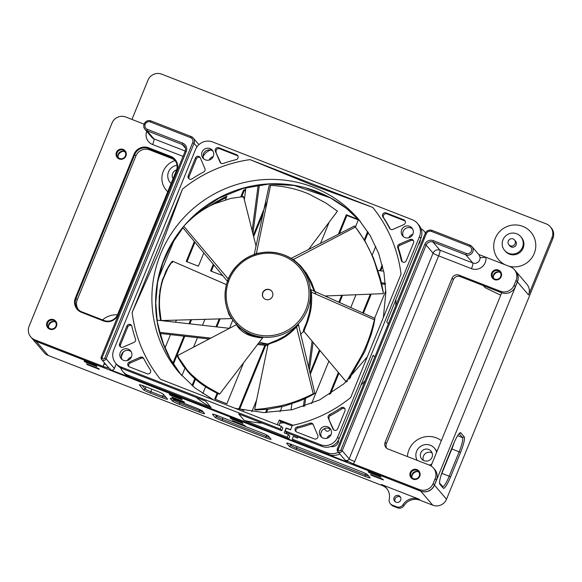 <?xml version="1.0" encoding="UTF-8"?>
<svg xmlns="http://www.w3.org/2000/svg" width="582" height="582" viewBox="0 0 582 582"><rect width="100%" height="100%" fill="white"/><g stroke="black" fill="none" stroke-linecap="round" stroke-linejoin="round"><path stroke-width="0.87" d="M140.284 357.253A2.655 2.597 139.4 0 1 143.645 358.41A139.236 136.537 -40.6 0 0 150.316 369.861A2.655 2.597 139.4 0 1 147.101 373.76L129.386 366.864A2.655 2.597 139.4 0 1 129.364 362.019L140.284 357.253L141.128 358.236A2.655 2.597 -40.6 0 1 143.674 358.476M119.623 343.795L126.883 325.993A2.655 2.597 139.4 0 1 131.888 326.313A139.236 136.537 -40.6 0 0 135.475 339.102A2.655 2.597 139.4 0 1 133.991 342.376L123.071 347.141A2.655 2.597 139.4 0 1 119.623 343.795L120.467 344.784A2.655 2.597 -40.6 0 0 120.525 346.908M131.692 325.76A2.655 2.597 -40.6 0 0 127.734 326.982L126.883 325.993M332.839 428.825L328.27 418.029A2.655 2.597 139.4 0 1 329.499 414.66A139.236 136.537 -40.6 0 0 341.11 407.786A2.655 2.597 139.4 0 1 344.966 410.914L337.698 428.716A2.655 2.597 139.4 0 1 332.839 428.825L333.682 429.814A2.655 2.597 -40.6 0 0 333.733 429.931M344.9 408.79A2.655 2.597 -40.6 0 0 341.954 408.775L341.11 407.786M309.973 423.179A2.655 2.597 139.4 0 1 313.225 424.598L317.794 435.394A2.655 2.597 139.4 0 1 314.367 438.901L296.653 431.997A2.655 2.597 139.4 0 1 297.067 427.006A139.236 136.537 -40.6 0 0 309.973 423.179L310.817 424.169A2.655 2.597 -40.6 0 1 313.174 424.482M285.922 433.568L286.373 432.324M285.18 430.935L286.613 432.608L321.904 446.35L320.471 444.677L285.18 430.935L286.279 428.243L290.534 429.902L292.528 425.013L279.36 420.051L277.192 424.707M182.472 189.092L158.879 252.617L132.129 312.454L182.472 189.092A136.588 133.94 139.4 0 1 249.998 159.628L312.971 185.374L372.786 207.439A136.588 133.94 139.4 0 1 401.034 274.202L350.691 397.564A136.588 133.94 139.4 0 1 292.368 425.398M420.342 239.697A6.096 5.98 139.4 0 1 418.385 244.491M408.79 237.74A6.096 5.98 139.4 0 1 412.798 234.306M412.558 228.872A6.096 5.98 -40.6 0 0 403.45 236.663M409.583 226.303A6.096 5.98 139.4 0 1 411.176 236.474A6.096 5.98 139.4 0 1 402.402 228.464A6.096 5.98 139.4 0 1 409.583 226.303M338.506 440.065A6.096 5.98 139.4 0 1 330.969 446.51M326.96 438.261A6.096 5.98 139.4 0 1 330.969 434.827M330.729 429.385A6.096 5.98 -40.6 0 0 321.62 437.184M327.753 426.824A6.096 5.98 139.4 0 1 329.347 436.995A6.096 5.98 139.4 0 1 320.573 428.985A6.096 5.98 139.4 0 1 327.753 426.824M127.378 360.542A6.096 5.98 139.4 0 1 131.394 357.108M131.154 351.666A6.096 5.98 -40.6 0 0 122.045 359.465M128.171 349.105A6.096 5.98 139.4 0 1 129.771 359.269A6.096 5.98 139.4 0 1 120.991 351.266A6.096 5.98 139.4 0 1 128.171 349.105M209.207 160.021A6.096 5.98 139.4 0 1 213.223 156.587M212.983 151.153A6.096 5.98 -40.6 0 0 203.875 158.944M210 148.585A6.096 5.98 139.4 0 1 211.601 158.755A6.096 5.98 139.4 0 1 202.82 150.745A6.096 5.98 139.4 0 1 210 148.585M290.607 429.72L286.155 427.988L284.162 432.877L288.417 434.536L289.858 436.216L288.759 438.908L129.335 376.823A13.262 13 139.4 0 1 124.25 373.222L122.817 371.542A13.262 13 139.4 0 1 120.59 367.802M288.759 438.908L287.319 437.228L244.244 420.451L238.671 413.94L281.746 430.716L280.313 429.036L120.889 366.951L122.322 368.632L205.562 401.049L211.135 407.56A123.326 120.932 139.4 0 1 196.127 397.368M122.817 371.542A13.262 13 139.4 0 0 127.902 375.15L211.135 407.56M281.746 430.716L282.845 428.025L281.404 426.344L280.313 429.036M281.404 426.344L160.385 379.217A136.588 133.94 139.4 0 1 132.129 312.454M249.998 159.628L372.786 207.439M320.471 444.677A13.262 13 -40.6 0 0 337.625 437.184L339.066 438.864L373.193 355.238L374.779 357.086M419.455 236.67A13.262 13 -40.6 0 0 417.367 223.306L418.8 224.987A13.262 13 -40.6 0 1 420.895 238.344L419.455 236.67L337.625 437.184M417.367 223.306A13.262 13 -40.6 0 0 412.282 219.705L212.699 141.986A13.262 13 -40.6 0 0 195.537 149.472L113.708 349.986A13.262 13 -40.6 0 0 120.889 366.951M401.282 260.343A139.236 136.537 -40.6 0 0 397.695 247.554A2.655 2.597 139.4 0 1 399.179 244.28L410.099 239.515A2.655 2.597 139.4 0 1 413.547 242.861L406.28 260.663A2.655 2.597 139.4 0 1 401.282 260.343L402.126 261.333A139.236 136.537 -40.6 0 0 398.539 248.536L397.695 247.554M236.103 159.65A139.236 136.537 -40.6 0 0 223.197 163.477A2.655 2.597 139.4 0 1 219.945 162.058L215.376 151.262A2.655 2.597 139.4 0 1 218.796 147.763L236.518 154.659A2.655 2.597 139.4 0 1 236.103 159.65M200.332 157.831L204.9 168.627A2.655 2.597 139.4 0 1 203.671 171.996A139.236 136.537 -40.6 0 0 192.053 178.87A2.655 2.597 139.4 0 1 188.204 175.742L195.465 157.94A2.655 2.597 139.4 0 1 200.332 157.831M403.799 224.637L392.879 229.403A2.655 2.597 139.4 0 1 389.525 228.246A139.236 136.537 -40.6 0 0 382.854 216.795A2.655 2.597 139.4 0 1 386.062 212.896L403.784 219.792A2.655 2.597 139.4 0 1 403.799 224.637M365.198 380.563A123.326 120.932 139.4 0 1 360.986 385.153M284.001 422.808A123.326 120.932 139.4 0 1 279.891 423.165M262.315 423.15A123.326 120.932 139.4 0 1 244.244 420.451M321.904 446.35A13.262 13 -40.6 0 0 339.066 438.864M278.974 425.398L280.582 421.477L292.135 425.973M288.417 434.536L287.319 437.228M339.808 453.924A13.262 13 139.4 0 1 328.917 454.542L293.626 440.8L292.186 439.126L293.284 436.435L297.548 438.093L297.977 437.031M292.186 439.126L327.484 452.869A13.262 13 139.4 0 0 338.368 452.243M329.863 428.81A2.386 2.343 139.4 0 1 325.68 430.433L324.247 428.752M115.803 363.35L117.237 365.03A13.262 13 -40.6 0 0 122.322 368.632M123.231 352.037L121.274 356.831M203.111 156.463A13.262 13 139.4 0 1 210.64 150.018M420.895 238.344L386.768 321.977L388.347 323.825M395.913 299.555A123.326 120.932 139.4 0 1 395.738 305.717M421.026 228.726A13.262 13 139.4 0 1 425.449 232.96M385.495 284.343L381.596 283.907M313.051 342.733L309.348 370.625M305.666 398.314L304.619 406.214M267.822 345.628L257.855 344.508M209.142 338.993L159.824 333.421M306.365 188.153L327.833 196.52M259.368 185.018L252.901 233.68M158.275 278.96L174.302 239.689M218.796 147.763L219.64 148.745L237.361 155.649L236.518 154.659M219.945 162.058L220.789 163.047L215.376 151.262M237.893 155.925A2.655 2.597 -40.6 0 0 237.361 155.649M219.64 148.745A2.655 2.597 -40.6 0 0 216.22 152.251M188.204 175.742L189.048 176.732L196.316 158.93L195.465 157.94M200.273 157.707A2.655 2.597 -40.6 0 0 196.316 158.93M189.048 176.732A2.655 2.597 -40.6 0 0 189.106 178.856M399.179 244.28L400.023 245.269L410.943 240.504L410.099 239.515M402.126 261.333A2.655 2.597 -40.6 0 0 402.315 261.878M413.482 240.737A2.655 2.597 -40.6 0 0 410.943 240.504M400.023 245.269A2.655 2.597 -40.6 0 0 398.539 248.536M386.062 212.896L386.906 213.885L404.628 220.782L403.784 219.792M390.333 229.17A139.236 136.537 -40.6 0 0 383.698 217.784L382.854 216.795M405.159 221.065A2.655 2.597 -40.6 0 0 404.628 220.782M386.906 213.885A2.655 2.597 -40.6 0 0 383.698 217.784M297.067 427.006L297.911 427.996A139.236 136.537 -40.6 0 0 310.817 424.169M297.911 427.996A2.655 2.597 -40.6 0 0 296.122 431.713M333.682 429.814L328.27 418.029M329.499 414.66L330.343 415.65A139.236 136.537 -40.6 0 0 341.954 408.775M330.343 415.65A2.655 2.597 -40.6 0 0 329.114 419.018M120.467 344.784L127.734 326.982M129.364 362.019L130.208 363.001L141.128 358.236M130.208 363.001A2.655 2.597 -40.6 0 0 128.855 366.58M385.408 283.267L381.348 282.808M378.024 270.528L383.683 271.168M258.175 185.185L252.137 230.639M244.331 199.735L245.939 187.644M157.024 320.129L229.453 328.321L232.858 319.984M268.04 344.588L258.612 343.518M210.815 338.113L159.533 332.315M300.901 335.719L301.018 334.868A43.366 42.522 139.4 0 1 300.748 335.079M291.036 409.968L291.851 403.872M312.039 341.539L308.591 367.504M304.422 398.903L303.397 406.622M280.582 421.477L279.36 420.051M314.302 291.284L308.329 277.636L304.924 272.231L300.508 266.687C286.868 249.285 256.546 246.462 238.496 264.184C222.339 278.8 220.302 306.227 235.026 322.734A43.097 42.26 139.4 0 1 231.44 272.958A43.097 42.26 139.4 0 1 300.508 266.687A43.097 42.26 139.4 0 1 304.095 316.463A43.097 42.26 139.4 0 1 235.026 322.734L238.955 327.331L248.143 333.952L255.694 336.331L262.824 337.698M259.674 342.143A43.097 42.26 -40.6 0 0 268.026 343.962M267.975 343.897L277.876 339.793L284.671 336.12L290.214 332.075L298.428 324.509L314.847 393.287L313.203 393.781C316.004 392.763 314.738 393.658 309.398 396.466L300.559 400.598L284.554 406.047L268.477 409.161L256 410.004L254.647 409.597M300.552 334.243A43.097 42.26 -40.6 0 0 303.462 331.609C302.735 330.285 306.125 324.72 307.267 320.173L309.209 313.32L310.592 305.441L310.672 289.596M272.07 297.191A5.303 5.202 -40.6 0 0 264.213 290.563A5.303 5.202 -40.6 0 0 263.566 297.962A5.303 5.202 -40.6 0 0 272.07 297.191M271.707 291.167A5.303 5.202 -40.6 0 0 264.381 290.76A5.303 5.202 -40.6 0 0 263.653 298.057M159.075 307.922L159.941 290.331L162.538 279.513L169.602 264.708L172.076 261.362L172.738 261.311L172.41 262.569C173.4 259.485 171.159 263.333 170.599 263.937L167.878 268.302L163.149 279.12C160.319 287.37 159.126 296.871 159.563 307.623L160.872 318.761C161.141 320.544 161.279 320.929 161.294 319.911M262.758 337.684L219.814 393.912C218.563 394.101 220.811 394.712 216.926 393.09C204.326 386.943 194.41 379.529 187.186 370.85L205.584 386.819L208.363 388.281L199.059 381.916L192.547 376.365L183.446 366.231L177.415 356.286L181.118 362.695M236.772 323.97L236.518 324.603L177.626 355.551L178.376 356.81C176.71 353.9 178.529 357.464 178.79 357.945L187.266 370.05C192.438 376.154 199.502 382.018 208.472 387.641L219.261 393.665M262.62 337.938L260.234 337.676C252.581 336.818 246.768 334.817 242.803 331.682C239.224 329.347 236.481 325.091 236.859 325.069M298.13 325.585C298.333 324.763 297.809 325.222 296.544 326.975C290.593 333.268 284.882 337.575 279.411 339.91C274.726 342.485 269.037 343.387 268.586 344.537L268.091 344.34L267.924 343.86L268.375 343.998M347.403 381.341L346.45 381.617L360.927 356.802C366.667 345.941 371.156 333.595 374.393 319.773L374.932 318.376L373.753 325.025L371.345 334.141L365.001 351.172L349.04 379.151M311.123 290.389L311.341 292.149C312.105 301.367 311.385 309.449 309.188 316.404C307.689 322.799 304.146 329.157 304.11 331.645A0.531 0.386 -122.5 0 0 303.789 331.464M291.808 258.852L293.474 259.434L355.42 227.045L364.739 240.584L373.404 257.848L379.82 276.69C381.363 282.044 383.283 291.888 383.283 292.644L380.141 280.138L374.757 262.54C370.436 250.267 363.99 238.431 355.42 227.045L354.584 225.954L290.847 258.524M308.424 249.663L337.458 211.201L325.942 203.045L309.653 194.417C297.802 189.121 284.773 186.124 270.572 185.418L269.11 185.585L254.152 254.792M254.734 254.72C253.876 254.763 254.436 254.349 256.4 253.461L259.783 252.988M256.036 246.091L243.567 196.701L242.578 197.225L243.152 196.629L230.865 198.397L214.642 203.729C203.46 208.552 193.159 216.053 183.745 226.245L182.872 227.708L227.606 281.477M227.824 281.106L228.042 278.727L229.526 276.355M231.33 318.143L228.893 314.375L227.075 308.547M383.283 292.644L383.225 293.648L324.836 295.998M293.474 259.434L300.552 265.799L306.641 273.569L311.61 282.626L315.924 294.157M346.348 381.952L304.11 331.645M256 410.004L254.836 409.546L264.155 408.615L278.589 406.214C289.334 404.097 300.872 399.958 313.203 393.781L296.544 326.975M231.963 318.565L161.265 320.551L160.588 319.787C160.719 320.318 159.737 317.095 159.075 307.893L159.213 296.383L161.498 283.07L166.052 270.885L169.588 264.774L171.93 262.126M337.364 448.824L423.267 238.256L424.329 238.562L426.322 233.673A3.979 3.899 139.4 0 1 431.473 231.425L432.12 230.392L470.06 245.16L469.383 246.193A3.979 3.899 139.4 0 1 471.311 251.3A3.979 3.899 139.4 0 1 466.204 253.446L465.876 254.872A5.303 5.202 -40.6 0 0 471.9 246.528A5.303 5.202 -40.6 0 0 470.081 245.175L471.9 246.528L479.073 254.909L480.012 257.273A5.303 5.202 139.4 0 1 472.802 262.962A5.303 0.917 -68.7 0 1 471.478 268.644A10.607 10.403 -40.6 0 0 485.897 257.259L478.673 254.45M514.393 269.655L515.659 271.132A10.607 10.403 139.4 0 1 517.333 281.826L515.339 286.715L514.073 285.238L516.067 280.342A10.607 10.403 139.4 0 0 510.327 266.774L485.897 257.259A5.303 0.88 -7.7 0 1 480.012 257.273M144.052 124.141L125.77 117.018A10.607 10.403 139.4 0 0 112.042 123.006L29.1 326.247A10.607 10.403 139.4 0 0 30.773 336.934L32.046 338.418A10.607 10.403 139.4 0 0 36.113 341.299L34.847 339.815A10.607 10.403 139.4 0 1 30.773 336.934M209.884 150.302L208.785 149.872M116.276 363.903L114.399 368.493A2.655 2.597 139.4 0 1 110.973 369.992L347.039 461.919A2.655 2.597 139.4 0 1 346.043 461.206L337.764 451.53A2.655 2.597 -40.6 0 0 342.209 450.759L426.155 245.066A5.303 5.202 139.4 0 1 433.015 242.076L465.876 254.872L472.802 262.962L439.941 250.165A5.303 0.917 -68.7 0 1 438.624 255.847L471.478 268.644M103.596 320.966A11.269 11.051 -40.6 0 0 118.182 314.607L176.863 170.817A11.269 11.051 -40.6 0 0 170.759 156.398L148.657 147.792A11.269 11.051 -40.6 0 0 134.071 154.157L75.398 297.94A11.269 11.051 -40.6 0 0 81.502 312.359L103.596 320.966L103.931 320.456L81.836 311.85A10.607 10.403 139.4 0 1 76.089 298.275L134.769 154.492A10.607 10.403 139.4 0 1 148.497 148.505L170.591 157.111A10.607 10.403 139.4 0 1 176.339 170.679L117.659 314.469A10.607 10.403 139.4 0 1 103.931 320.456M175.226 160.705A10.607 10.403 -40.6 0 0 171.777 158.486L149.676 149.887A10.607 10.403 -40.6 0 0 135.948 155.874L77.275 299.657A10.607 10.403 -40.6 0 0 78.388 309.631M34.847 339.815L103.414 366.522L109.62 368.413A2.655 2.597 139.4 0 1 108.601 367.693L101.675 359.596A2.655 2.597 -40.6 0 0 106.12 358.818L194.053 143.354A5.303 5.202 -40.6 0 0 191.18 136.566L151.007 120.918A5.303 5.202 -40.6 0 0 144.176 123.886M49.761 329.186A5.173 5.071 -40.6 0 0 56.789 323.636A5.173 5.071 -40.6 0 0 48.568 320.435A5.173 5.071 -40.6 0 0 49.761 329.186M119.23 158.966A5.173 5.071 -40.6 0 0 126.258 153.415A5.173 5.071 -40.6 0 0 118.037 150.214A5.173 5.071 -40.6 0 0 119.23 158.966M515.339 286.715A10.607 10.403 139.4 0 1 501.611 292.702L460.238 276.596A5.303 5.202 -40.6 0 0 453.371 279.586L386.397 443.702A5.303 5.202 -40.6 0 0 386.674 448.242M514.073 285.238A10.607 10.403 139.4 0 1 500.345 291.226L501.611 292.702M386.397 443.702L385.131 442.218A5.303 5.202 139.4 0 0 388.005 449.006L429.378 465.12A10.607 10.403 139.4 0 1 433.445 468.001L434.718 469.485A10.607 10.403 139.4 0 1 436.391 480.172L434.398 485.061A10.607 10.403 139.4 0 1 420.67 491.055L36.113 341.299M433.445 468.001A10.607 10.403 139.4 0 1 435.125 478.688L436.391 480.172M226.427 197.509A119.346 117.033 -40.6 0 0 215.682 203.278M194.955 242.207L186.982 261.747M194.373 241.501L186.225 261.456L198.397 266.192L203.831 252.872M209.309 206.304A119.346 117.033 139.4 0 1 226.915 196.309L225.51 199.764M382.6 266.243L380.723 270.834M371.214 294.128L363.415 313.247M362.673 312.912L370.327 294.165M379.886 270.739L382.265 264.912M358.323 219.901L346.908 215.456L339.444 233.746M338.338 234.313L346.319 214.765L346.908 215.456M346.319 214.765L358.483 219.509L355.427 227.009M263.1 213.456L253.65 236.627M267.342 200.928L253.316 235.303M368.217 232.356L364.812 240.708M342.536 295.285L339.561 302.589M338.819 302.254L341.649 295.321M364.288 239.842L367.686 231.52M245.575 190.401A119.288 116.975 -40.6 0 0 244.134 190.816L241.719 196.738M213.878 264.956L211.317 271.227M240.81 196.818L243.545 190.125L244.134 190.816M213.296 264.25L210.568 270.936L222.753 275.628M243.545 190.125A119.288 116.975 139.4 0 1 245.691 189.514M420.109 240.271A4.641 4.554 139.4 0 1 420.277 240.948M500.484 272.754A4.511 4.423 -40.6 0 0 493.783 278.494M494.846 279.091A4.511 4.423 139.4 0 1 493.667 271.576A4.511 4.423 139.4 0 1 500.149 277.49A4.511 4.423 139.4 0 1 494.846 279.091M331.696 446.234A4.511 4.423 -40.6 0 0 332.788 446.656M338.368 441.884A4.511 4.423 -40.6 0 0 338.12 440.741M55.734 322.341A4.511 4.423 -40.6 0 0 49.026 328.081M50.096 328.677A4.511 4.423 139.4 0 1 48.917 321.162A4.511 4.423 139.4 0 1 55.399 327.077A4.511 4.423 139.4 0 1 50.096 328.677M125.203 152.12A4.511 4.423 -40.6 0 0 118.495 157.853M119.557 158.45A4.511 4.423 139.4 0 1 118.379 150.934A4.511 4.423 139.4 0 1 124.868 156.856A4.511 4.423 139.4 0 1 119.557 158.45M385.131 442.218L452.105 278.109A5.303 5.202 139.4 0 1 458.965 275.111L500.345 291.226M419.04 472.322A4.511 4.423 -40.6 0 0 412.34 478.062M413.402 478.659A4.511 4.423 139.4 0 1 412.223 471.144A4.511 4.423 139.4 0 1 418.713 477.058A4.511 4.423 139.4 0 1 413.402 478.659M267.829 409.241L266.461 412.594M282.103 406.673L280.015 411.794M191.58 319.605L189.848 323.839M184.785 336.243L173.392 364.165M181.89 375.768L184.974 368.21M193.551 347.185L197.436 337.676M202.492 325.273L204.973 319.198M220.134 318.74L216.81 326.888M195.465 379.195L192.664 386.055M202.812 393.614L205.584 386.819M319.889 350.786L310.257 374.379M328.823 361.313L311.566 403.595M265.676 345.388L239.791 408.819M256.626 399.987L251.846 411.692M243.887 410.412L239.035 408.528L264.839 345.293M160.545 333.501A119.288 116.975 -40.6 0 0 162.989 342.172A5.303 5.202 -40.6 0 0 163.236 343.358A119.346 117.033 -40.6 0 0 164.961 348.131L170.475 334.621M162.989 342.172L162.4 341.481A5.303 5.202 -40.6 0 0 162.414 341.641M162.4 341.481A119.288 116.975 139.4 0 1 160.108 333.45M217.835 393.505L215.449 399.339M217.093 393.177L214.7 399.048L226.871 403.784L243.407 363.248M338.935 373.222L330.591 393.679M350.793 376.598L350.219 378.002M329.412 394.429L338.346 372.531M385.822 290.753L374.612 318.23M175.531 322.224L176.411 320.078M329.208 222.128L320.5 243.472M309.937 373.04L319.3 350.088M375.746 246.324L372.196 255.032M355.988 294.747L350.75 307.587M219.254 318.769L215.98 326.793M194.825 378.627L192.016 385.51M190.692 319.634L189.012 323.745M183.956 336.149L172.861 363.321M265.588 412.587L266.912 409.342M327.31 295.903L326.895 296.922M494.511 279.6A5.173 5.071 -40.6 0 0 501.538 274.049A5.173 5.071 -40.6 0 0 493.318 270.848A5.173 5.071 -40.6 0 0 494.511 279.6M466.204 253.446L433.343 240.657A6.628 6.504 -40.6 0 0 424.765 244.396L426.155 245.066L433.081 253.163L349.142 458.849A2.655 2.597 139.4 0 1 345.73 460.355L353.267 463.818L419.404 489.571L420.67 491.055M434.398 485.061L433.124 483.584A10.607 10.403 139.4 0 1 419.404 489.571M433.124 483.584L435.125 478.688M413.067 479.168A5.173 5.071 -40.6 0 0 420.095 473.617A5.173 5.071 -40.6 0 0 411.874 470.416A5.173 5.071 -40.6 0 0 413.067 479.168M353.267 463.818A7.959 7.799 -40.6 0 0 354.685 461.533L438.624 255.847A5.303 0.48 -157.8 0 1 433.081 253.163A5.303 5.202 139.4 0 1 439.941 250.165L433.015 242.076L433.343 240.657M515.703 271.183A10.607 10.403 139.4 0 1 517.42 281.921L434.478 485.162A10.607 10.403 139.4 0 1 420.75 491.15L36.193 341.401A10.607 10.403 139.4 0 1 32.083 338.462M431.036 465.942L501.699 292.804L483.467 285.638M131.961 119.434L147.995 80.149A10.607 10.403 139.4 0 1 161.723 74.161L546.28 223.917A10.607 10.403 139.4 0 1 552.02 237.485L552.9 238.511L446.51 499.218A10.607 10.403 139.4 0 1 432.782 505.205L420.044 500.244A13.262 13 -40.6 0 0 403.944 505.671A5.303 5.202 139.4 0 1 397.506 507.839L393.25 506.18A5.303 5.202 139.4 0 1 391.213 504.739L390.333 503.714A5.303 5.202 139.4 0 1 389.22 499.254A13.262 13 -40.6 0 0 381.356 484.493L382.236 485.526L48.226 355.457A10.607 10.403 139.4 0 1 44.159 352.568L32.126 338.513M515.747 271.234L526.892 284.263A10.607 10.403 139.4 0 1 528.572 294.95L552.02 237.485M550.346 226.798L551.227 227.824A10.607 10.403 139.4 0 1 552.9 238.511M386.87 488.625A13.262 13 -40.6 0 0 382.236 485.526M381.356 484.493L419.164 499.218A13.262 13 -40.6 0 0 403.064 504.645A5.303 5.202 139.4 0 1 396.626 506.813L397.506 507.839M381.05 477.204L368.879 472.468L368.202 471.675L380.373 476.418L381.05 477.204M212.51 414.34L215.085 417.345A6.628 0.604 -157.8 0 0 222.011 420.699L265.785 437.744A6.628 0.604 -157.8 0 0 271.074 439.206A6.628 0.604 -157.8 0 0 271.023 439.126L268.447 436.122A6.628 0.604 -157.8 0 0 261.522 432.768L217.748 415.723A6.628 0.604 -157.8 0 0 212.503 414.166A6.628 0.604 -157.8 0 0 212.51 414.34L212.91 414.166M167.492 399.077L163.397 394.29A6.628 0.604 -157.8 0 0 156.471 390.937L144.642 386.332A6.628 0.604 -157.8 0 0 139.396 384.775A6.628 0.604 -157.8 0 0 139.404 384.949L143.492 389.729A6.628 0.604 -157.8 0 0 150.425 393.09L162.254 397.695A6.628 0.604 -157.8 0 0 167.543 399.15A6.628 0.604 -157.8 0 0 167.492 399.077M86.507 363.823L98.671 368.559L99.347 369.352L87.176 364.608L86.507 363.823M84.135 361.058L96.306 365.794L96.983 366.587L84.812 361.851L84.135 361.058M171.69 396.997L183.861 401.733L184.538 402.526L172.367 397.782L171.69 396.997M169.326 394.232L181.497 398.968L182.173 399.761L170.002 395.018L169.326 394.232M232.538 420.691L244.709 425.427L245.386 426.22L233.215 421.477L232.538 420.691M230.85 418.713L230.174 417.927L242.345 422.663L243.014 423.456L230.85 418.713L231.032 418.262M170.33 398.605L172.359 400.969A6.628 0.604 -157.8 0 0 179.292 404.33L199.291 412.114A6.628 0.604 -157.8 0 0 204.58 413.569A6.628 0.604 -157.8 0 0 204.529 413.496L202.5 411.132A6.628 0.604 -157.8 0 0 195.574 407.771L175.575 399.987A6.628 0.604 -157.8 0 0 170.322 398.423A6.628 0.604 -157.8 0 0 170.33 398.605L170.73 398.43M296.194 449.588L364.892 476.338A6.628 0.604 -157.8 0 0 370.181 477.8A6.628 0.604 -157.8 0 0 370.13 477.72L367.562 474.716A6.628 0.604 -157.8 0 0 360.629 471.362L291.931 444.612A6.628 0.604 -157.8 0 0 286.686 443.048A6.628 0.604 -157.8 0 0 286.693 443.229L289.261 446.234A6.628 0.604 -157.8 0 0 296.194 449.588L296.522 448.169A5.303 0.48 22.2 0 1 290.978 445.485L289.458 443.71M383.414 479.968L371.243 475.232L370.567 474.439L382.738 479.182L383.414 479.968M450.577 476.891L460.558 452.432A14.586 2.532 111.3 0 0 464.189 436.813L460.813 432.863A14.586 2.532 111.3 0 0 460.115 432.775A14.586 2.532 111.3 0 0 453.465 444.146L443.484 468.597A14.586 2.532 111.3 0 0 439.716 483.984A14.586 2.532 111.3 0 0 439.854 484.217L443.237 488.167A14.586 2.532 111.3 0 0 450.577 476.891L449.195 476.214A13.262 2.299 -68.7 0 1 442.691 486.603A13.262 2.299 -68.7 0 1 442.516 486.472L439.548 483.009M400.54 497.246A3.579 3.514 -40.6 0 0 395.236 501.786M393.25 506.18L392.37 505.154L396.626 506.813M392.37 505.154A5.303 5.202 139.4 0 1 390.333 503.714M411.823 476.316A6.096 5.98 139.4 0 1 417.396 471.544M48.517 326.335A6.096 5.98 139.4 0 1 54.09 321.562M117.979 156.107A6.096 5.98 139.4 0 1 123.559 151.342M493.267 276.748A6.096 5.98 139.4 0 1 498.839 271.976M171.108 183.49A10.607 10.403 139.4 0 1 177.03 165.273M508.719 253.337A10.607 10.403 139.4 0 1 505.947 235.652A10.607 10.403 139.4 0 1 521.21 249.576A10.607 10.403 139.4 0 1 508.719 253.337M417.214 460.384A10.607 10.403 139.4 0 1 434.456 448.176A10.607 10.403 139.4 0 1 436.595 452.323M431.859 463.934A10.607 10.403 139.4 0 1 429.32 465.098M166.103 397.448A5.303 0.48 22.2 0 1 162.582 396.269L150.753 391.664A5.303 0.48 22.2 0 1 145.209 388.98L142.168 385.429M203.14 411.874A5.303 0.48 22.2 0 1 199.619 410.696L179.62 402.904A5.303 0.48 22.2 0 1 174.076 400.22L173.101 399.085M441.105 475.232A13.262 2.299 111.3 0 0 441.891 473.377L451.872 448.918A13.262 2.299 111.3 0 0 454.149 442.516M459.103 433.626L462.472 437.562A13.262 2.299 -68.7 0 1 459.176 451.763L449.195 476.214L441.716 473.326M269.633 437.504A5.303 0.48 22.2 0 1 266.112 436.325L222.346 419.28A5.303 0.48 22.2 0 1 216.802 416.596L215.282 414.821M368.741 476.098A5.303 0.48 22.2 0 1 365.22 474.919L296.522 448.169L297.147 446.641M510.305 245.793A3.71 3.638 -40.6 0 0 514.524 239.959A3.71 3.638 -40.6 0 0 509.33 239.602A3.71 3.638 -40.6 0 0 510.305 245.793M514.524 239.959L515.536 241.137A3.71 3.638 139.4 0 1 511.316 246.979A3.71 3.638 139.4 0 1 509.89 245.968L508.879 244.782M423.398 460.377A6.096 5.98 139.4 0 1 432.091 452.934M176.622 169.893A6.096 5.98 -40.6 0 0 173.029 178.783M424.096 460.704A6.096 5.98 -40.6 0 0 431.029 451.108A6.096 5.98 -40.6 0 0 422.503 450.533A6.096 5.98 -40.6 0 0 424.096 460.704M500.709 295.22L485.133 287.668L483.438 285.697M398.728 495.617A3.579 3.514 -40.6 0 0 394.661 501.248A3.579 3.514 -40.6 0 0 399.667 501.589A3.579 3.514 -40.6 0 0 398.728 495.617M371.243 475.232L371.432 474.774M368.879 472.468L369.061 472.017M87.176 364.608L87.365 364.157M84.812 361.851L85.001 361.393M172.367 397.782L172.548 397.331M170.002 395.018L170.184 394.567M233.215 421.477L233.397 421.026M228.042 278.727L183.745 226.245M383.342 317.568L385.851 292.673L383.974 272.725L378.693 253.49L370.152 235.521L358.614 219.349A118.022 115.731 -40.6 0 0 313.356 187.273A118.022 115.731 -40.6 0 0 174.418 229.09A118.022 115.731 -40.6 0 0 179.285 372.836L195.181 388.099L213.776 400.009M182.937 227.78L171.37 244.556L162.829 262.991L157.577 282.539L155.758 302.604L157.351 322.173L162.225 341.103L170.242 358.876L181.169 374.983A118.022 115.731 139.4 0 1 183.315 226.776M184.007 225.962A118.022 115.731 139.4 0 1 317.074 191.616A118.022 115.731 139.4 0 1 360.44 221.546L346.465 208.458L330.445 197.895L294.099 185.462L268.484 184.13L243.05 188.423L219.043 198.135L197.618 212.808L190.008 219.916M127.902 375.15L129.335 376.823M328.917 454.542L327.484 452.869M389.525 228.246L390.282 229.126M302.807 315.597A41.773 40.958 -40.6 0 0 268.899 253.214A41.773 40.958 -40.6 0 0 231.083 314.731A41.773 40.958 -40.6 0 0 302.807 315.597M159.075 307.893L159.563 307.623M208.363 388.281L208.472 387.641M374.393 319.773L311.341 292.149M270.572 185.418L256.4 253.461M426.322 233.673L425.26 233.367L423.296 238.242M424.765 244.396L340.826 450.082L342.209 450.759L349.142 458.849A5.303 0.48 -157.8 0 0 354.685 461.533M340.826 450.082A1.324 1.302 139.4 0 1 339.11 450.832A1.324 1.302 139.4 0 1 338.389 449.137L337.342 448.86A2.655 2.597 -40.6 0 0 337.764 451.53L337.334 448.831L425.26 233.367C426.759 230.516 429.043 229.526 432.12 230.392L470.045 245.16M338.389 449.137L424.329 238.562M432.099 230.385A5.303 5.202 -40.6 0 0 425.289 233.36M431.473 231.425L469.383 246.193M101.275 356.882L185.156 151.269L186.218 151.575A6.628 6.504 -40.6 0 0 182.632 143.092L182.297 144.511A5.303 5.202 139.4 0 1 185.185 151.262M182.632 143.092L147.333 129.35L147.006 130.768L182.297 144.511L185.432 148.177M147.333 129.35A3.979 3.899 139.4 0 1 145.18 124.257L144.132 123.981A5.303 5.202 -40.6 0 0 147.006 130.768L153.932 138.865A5.303 0.917 -68.7 0 1 152.615 144.54L183.068 156.398M145.18 124.257L144.154 123.944M145.209 124.199A3.979 3.899 139.4 0 1 150.352 121.958L151.007 120.918C147.93 120.052 145.645 121.049 144.147 123.901L144.125 123.951C143.405 125.916 143.689 127.705 144.976 129.328L151.902 137.417A5.303 5.202 139.4 0 0 153.932 138.865L185.243 151.051M150.352 121.958L190.51 137.592L191.165 136.559L151.007 120.918M190.51 137.592A3.979 3.899 139.4 0 1 192.664 142.685L194.053 143.354L197 146.802M192.664 142.685L104.738 358.148L106.12 358.818L114.399 368.493M104.738 358.148A1.324 1.302 139.4 0 1 103.021 358.898A1.324 1.302 139.4 0 1 102.301 357.203L101.253 356.926A2.655 2.597 -40.6 0 0 101.675 359.596L101.246 356.897L185.156 151.269C185.876 149.312 185.6 147.537 184.334 145.951M102.301 357.203L186.218 151.575M110.973 369.992L109.62 368.413M118.182 314.607L117.659 314.469M176.863 170.817L176.339 170.679M170.759 156.398L170.591 157.111L171.777 158.486M148.657 147.792L148.497 148.505L149.676 149.887M134.071 154.157L135.948 155.874M75.398 297.94L77.275 299.657M81.502 312.359L81.836 311.85M104.433 362.819L103.989 363.91A7.959 7.799 -40.6 0 0 103.414 366.522M146.715 131.365A10.607 10.403 -40.6 0 0 152.615 144.54M516.067 280.342L517.333 281.826M452.105 278.109L453.371 279.586M460.238 276.596L458.965 275.111M162.895 342.958L163.236 343.358M347.039 461.919A2.655 2.597 -40.6 0 0 347.083 461.933L345.73 460.355M103.989 363.91A5.303 0.48 -157.8 0 0 105.989 364.645M517.42 281.921L528.572 294.95M403.064 504.645L403.944 505.671M419.164 499.218L420.044 500.244M420.75 491.15L432.782 505.205M48.226 355.457L36.193 341.401M446.51 499.218L434.478 485.162M441.36 440.654A21.214 20.807 -40.6 0 0 419.768 438.493A21.214 20.807 -40.6 0 0 407.415 456.564M175.051 160.545A18.566 18.202 -40.6 0 0 162.371 174.193A18.566 18.202 -40.6 0 0 167.754 191.711M508.653 266.12A21.214 20.807 -40.6 0 0 535.498 242.047A21.214 20.807 -40.6 0 0 502.404 229.163A21.214 20.807 -40.6 0 0 504.936 264.672M117.513 314.811A21.214 20.807 -40.6 0 0 102.476 319.889M520.774 236.656L521.45 237.449A10.607 10.403 139.4 0 1 509.396 254.123A10.607 10.403 139.4 0 1 505.329 251.242L504.652 250.456M434.456 448.176L435.132 448.969A10.607 10.403 139.4 0 1 436.827 451.756M431.255 465.411A10.607 10.403 139.4 0 1 430.593 465.68M163.389 394.283L162.254 397.695M150.425 393.09L151.793 389.118M199.291 412.114L200.026 409.692M179.292 404.33L180.093 401.747M174.36 399.528L174.076 400.22L172.359 400.969M451.552 448.838L460.558 452.432M464.189 436.813L462.472 437.562L457.627 435.678M266.651 435.016L265.785 437.744M222.011 420.699L222.964 417.752M365.758 473.61L364.892 476.338M442.516 486.472L443.237 488.167M439.621 483.664L439.854 484.217M459.133 433.597L460.813 432.863M291.415 444.408L290.978 445.485L289.261 446.234M287.093 443.055L286.693 443.229M215.085 417.345L216.802 416.596L217.239 415.526M139.404 384.949L139.804 384.775M143.492 389.729L145.209 388.98L146.067 386.885M367.315 356.839L343.94 383.771L319.693 399.885L292.368 409.677L263.646 412.558L235.252 408.375M425.515 232.836L424.373 231.498M374.932 318.376L310.643 289.552L311.712 297.991M172.701 261.253L226.42 284.627M254.647 409.604L268.091 344.326M187.178 370.843L178.812 359.079L177.394 356.271L177.626 355.551M260.554 337.662L257.746 337.422M198.898 144.649L193.217 138.014L191.165 136.559M170.213 182.559L171.079 183.57"/></g></svg>
